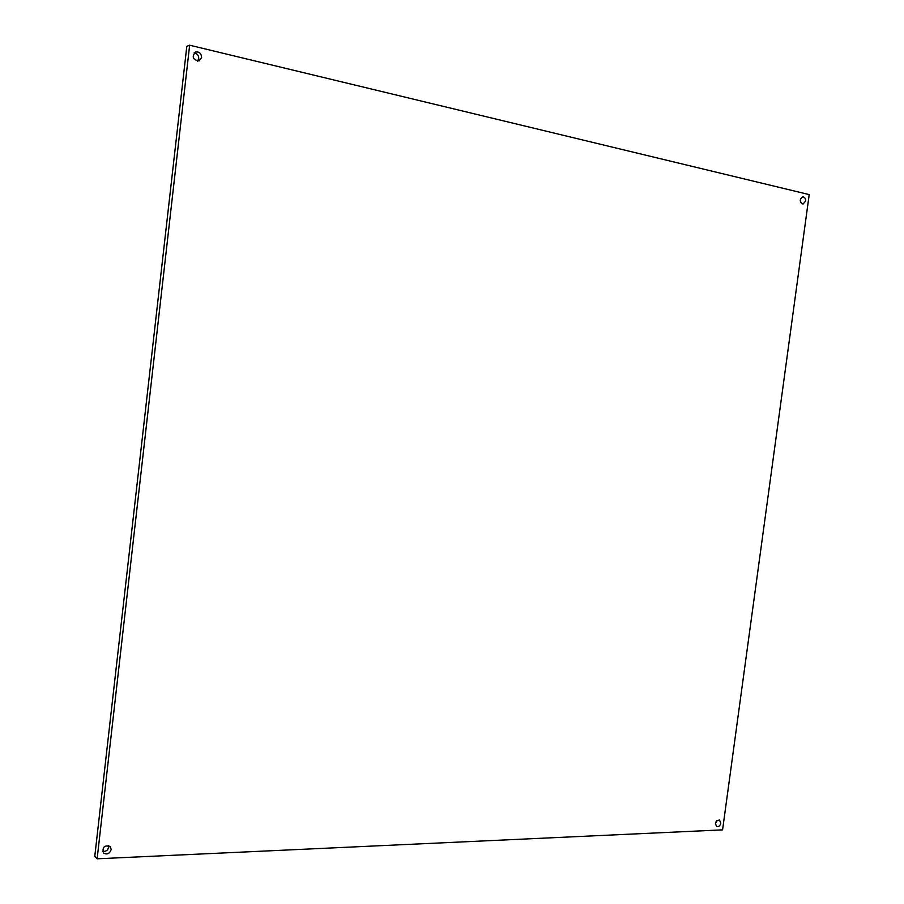 <?xml version="1.0" encoding="UTF-8"?>
<svg xmlns="http://www.w3.org/2000/svg" width="904" height="904" viewBox="0 0 904 904"><rect width="100%" height="100%" fill="white"/><g stroke="black" fill="none" stroke-linecap="round" stroke-linejoin="round"><path stroke-width="1.36" d="M108.717 845.579L108.808 847.014C107.892 850.336 105.813 851.783 102.57 851.331M194.134 52.895C197.174 53.438 198.722 55.336 198.744 58.602L197.535 61.167M800.582 198.609L800.741 202.688M716.782 820.662L715.358 823.951M186.8 46.364L94.796 856.212L97.135 858.8L189.648 45.2L186.8 46.364M111.203 849.545C109.576 853.839 106.977 854.969 103.406 852.924C102.197 847.048 104.48 844.912 110.254 846.517L111.203 849.545M201.626 57.506L199.095 60.93C192.812 59.913 191.591 56.952 195.433 52.036C199.23 51.494 201.298 53.313 201.626 57.506M805.566 201.106L803.034 204.101C799.464 201.942 799.373 199.524 802.752 196.846C804.707 197.061 805.645 198.484 805.566 201.106M720.816 823.149C720.092 825.838 718.725 826.945 716.702 826.505C714.601 822.922 715.527 820.764 719.494 820.03L720.816 823.149M189.648 45.2L809.204 194.597L722.578 829.861L97.135 858.8"/></g></svg>
